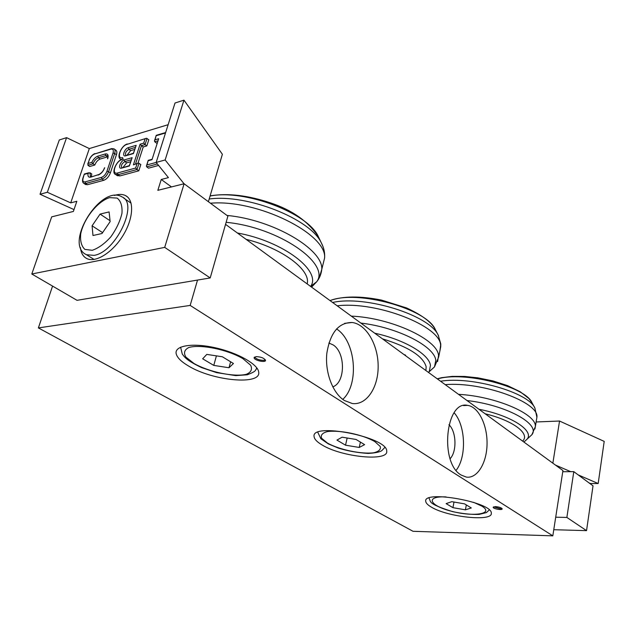 <?xml version="1.0" encoding="UTF-8"?>
<svg xmlns="http://www.w3.org/2000/svg" width="636" height="636" viewBox="0 0 636 636"><rect width="100%" height="100%" fill="white"/><g stroke="black" fill="none" stroke-linecap="round" stroke-linejoin="round"><path stroke-width="0.95" d="M456.131 470.354C466.784 456.879 465.671 425.516 454.144 412.796M450.113 458.715C457.085 451.512 456.386 431.447 448.944 424.705M461.219 475.084C439.373 463.215 445.574 400.068 467.619 405.378C478.471 406.746 487.415 424.92 487.049 443.928C486.85 462.96 477.302 478.805 466.355 477.087L461.219 475.084M342.772 399.384C359.571 384.335 355.731 340.824 336.524 328.923M332.763 386.855C345.491 382.705 345.714 352.598 333.145 344.911L328.868 343.043M344.402 400.513C332.739 393.215 324.829 372.33 326.832 353.33C330.179 332.779 338.591 322.5 352.05 322.492C366.145 324.042 378.158 344.664 378.158 366.121C378.38 387.61 366.479 405.506 352.272 403.51L344.402 400.513M322.245 445.049C317.197 442.092 314.486 439.333 314.12 436.765C310.241 421.875 387.666 437.051 386.72 451.107C388.683 461.823 341.794 457.117 322.245 445.049M493.552 506.852L500.119 508.657L501.939 508.426M495.349 506.622C499.109 506.932 501.391 507.679 502.186 508.864C502.392 510.454 492.948 508.8 493.154 507.282L495.349 506.622M431.264 507.051C427.758 505 425.913 503.1 425.738 501.359C422.797 489.744 492.55 502.202 491.31 513.212C492.805 521.965 447.235 517.044 431.264 507.051M254.495 357.074C256.427 359.197 259.567 360.302 263.9 360.374L265.403 359.928M255.966 356.629C260.816 356.788 263.988 357.996 265.498 360.254C266.047 363.013 254.154 360.453 254.122 357.806L255.966 356.629M188.59 366.034C181.045 361.598 176.888 357.392 176.116 353.433C174.701 345.555 192.843 342.661 215.405 347.805C237.951 352.837 258.049 364.364 258.693 372.068C261.404 385.503 212.973 380.956 188.59 366.034M225.549 224.357L562.94 470.537L552.819 535.846L413.034 531.298L38.383 327.914L52.573 286.089M197.526 280.071L190.164 305.423L552.819 535.846M190.164 305.423L38.383 327.914M553.765 529.708L586.543 530.647L593.022 485.848L573.799 471.65L562.757 471.737M589.079 482.931L590.462 483.527L598.174 483.527L578.203 474.901M570.731 471.673L555.451 465.075M598.174 483.527L604.2 441.392L559.545 421.032L536.116 421.97M552.859 463.183L559.545 421.032M555.705 517.203L566.867 517.434L573.799 471.65M566.867 517.434L586.543 530.647M91.799 162.379L93.023 163.802C94.263 160.733 96.044 158.722 98.373 157.768L97.833 156.154C95.408 157.076 93.405 159.151 91.799 162.379L88.094 163.46L87.919 165.273L93.023 163.802L94.788 165.042L89.684 166.505L87.919 165.273M85.105 181.88L85.661 183.502L102.014 179.042L101.458 177.404L85.105 181.88C82.998 182.182 82.354 180.847 83.173 177.873L84.334 174.01L88.73 172.809M84.365 174.383L89.97 172.769L91.751 173.994L91.425 176.577M107.858 156.79L100.138 159.024C97.809 159.97 96.028 161.973 94.788 165.042M114.385 149.11L115.816 150.152C116.937 150.891 117.143 152.417 116.428 154.739L110.378 172.936C108.867 176.721 106.673 179.169 103.803 180.29L87.45 184.718L85.423 184.416M133.536 153.181L136.168 145.342L133.417 153.181M129.506 165.559L132.145 157.672L129.378 165.559M123.146 159.262L122.597 157.601C116.046 159.739 120.625 145.978 126.954 144.388L146.439 138.266L148.816 139.753L146.829 145.906L145.064 144.587L147.051 138.425M145.04 139.022L143.712 143.132L145.064 144.587L141.47 145.636L140.127 144.181L133.401 164.851L137.75 163.277M133.401 164.851L138.441 163.078L140.818 164.541L138.799 170.806L137.002 169.51L139.03 163.237M136.994 163.85L135.643 168.031L137.002 169.51L118.073 174.669L117.517 173C110.958 175.067 115.585 161.154 121.921 159.644M138.799 170.806L119.87 175.934L117.048 175.488M208.401 201.707L222.377 154.262L183.955 100.154L175.019 103.008L156.162 162.434L146.956 164.931L146.407 166.012L146.701 166.863L157.386 163.953M146.956 164.931L148.228 160.328L151.877 159.35M148.307 160.709L151.996 159.692L158.682 138.735L155.001 139.817L154.453 140.898L154.747 141.764L157.792 140.866M155.001 139.817L156.241 135.309L165.638 132.558M157.14 142.917L156.512 143.1L154.747 141.764M134.633 149.452L130.65 150.605L127.152 155.017M130.626 161.727L126.636 162.848L123.114 167.34M146.829 145.906L143.235 146.956L141.47 145.636L135.548 163.881M143.235 146.956L137.988 163.174M158.595 165.44L148.498 168.174L146.701 166.863M184.043 183.78L165.145 159.97L156.162 162.434L168.437 177.619L161.242 179.479L157.839 190.331L184.106 183.764L164.7 247.38L31.8 274.005L51.683 216.86L73.379 211.438L76.845 201.286L70.707 202.876L47.334 192.263L66.581 137.654L89.326 148.578L168.135 124.696M89.326 148.578L70.707 202.876M114.464 195.459C118.829 194.004 122.541 194.067 125.61 195.642C134.458 200.094 133.465 218.649 122.994 235.543C112.636 252.5 95.67 263.081 86.822 258.566C83.109 256.674 80.979 252.993 80.43 247.523M47.334 192.263L40.036 194.258L74.007 209.602M40.036 194.258L59.299 139.976L66.581 137.654M183.955 100.154L165.145 159.97M184.106 183.764L227.903 216.121L210.206 277.94L77.036 300.327L31.8 274.005M171.466 186.92L161.242 179.479M210.206 277.94L164.7 247.38M102.014 233.499L92.983 235.519L92.077 225.812L100.075 214.101L109.098 211.923L110.139 221.606L102.014 233.499M92.077 225.812L102.595 232.641M110.044 220.716L100.075 214.101M403.932 354.514L405.506 355.087L405.657 355.77M405.506 355.087L405.402 355.588M356.073 439.468L364.611 444.643L359.229 447.45L345.531 445.192L336.945 440.096L342.104 437.186L356.073 439.468M359.229 447.45L360.421 442.1M347.161 438.013L345.531 445.192M222.362 356.772L233.452 363.506L229 367.751L213.775 365.406L202.661 358.799L206.795 354.403L222.362 356.772M229 367.751L230.622 361.789M216.415 355.866L213.775 365.406M464.542 503.855L471.308 507.957L465.425 509.834L452.935 507.671L446.114 503.617L451.83 501.669L464.542 503.855M465.425 509.834L466.323 504.936M453.993 502.043L452.935 507.671M103.803 180.29L102.014 179.042C104.884 177.921 107.079 175.472 108.597 171.68L106.943 171.259C105.679 174.415 103.851 176.466 101.458 177.404M83.173 177.873L82.911 178.16C82.179 180.902 82.521 182.651 83.936 183.406L85.661 183.502L87.45 184.718M83.69 183.248L85.725 184.623M110.378 172.936L108.597 171.68L114.663 153.467L113.025 153.045L106.943 171.259M116.428 154.739L114.663 153.467C115.378 151.137 115.172 149.611 114.051 148.872L111.642 148.601L110.918 149.15C113.105 148.768 113.804 150.072 113.025 153.045M111.221 148.729L94.605 153.992L110.918 149.15M88.07 173.342C87.577 176.283 88.452 177.547 90.717 177.142L98.469 174.638M91.035 176.705L90.479 176.681L89.97 172.769M87.776 163.913L89.279 160.002C90.511 156.949 92.292 154.946 94.605 153.992M90.717 177.142L98.898 174.518C101.569 173.087 103.406 170.933 104.415 168.055L104.479 167.872M88.094 163.46L89.279 160.002M98.143 175.083C100.997 173.962 103.175 171.513 104.686 167.753M107.73 158.674C108.676 155.097 107.85 153.53 105.25 153.976L105.799 155.605L107.524 155.78M100.138 159.024L98.373 157.768L105.799 155.605L107.564 156.861M105.25 153.976L97.833 156.154M136.168 145.342L128.329 147.647L128.885 149.309L135.293 147.441M133.385 153.228L125.65 155.804L133.488 153.546M128.329 147.647C124.41 148.617 121.595 157.132 125.65 155.804M125.936 155.375L125.88 155.375C124.918 153.26 125.92 151.233 128.885 149.309L130.65 150.605M135.643 168.031L117.517 173M143.712 143.132L140.127 144.181M132.145 157.672L124.298 159.898C120.379 160.829 117.541 169.422 121.595 168.127L129.442 165.948M124.298 159.898L124.855 161.568L131.27 159.755M129.339 165.606L121.595 168.127M121.905 167.681L121.858 167.673C120.864 165.535 121.866 163.492 124.855 161.568L126.636 162.848M126.954 144.388L145.739 138.473M115.339 174.296L118.073 174.669L119.87 175.934M151.996 159.692L158.682 138.735M156.329 135.675L165.519 132.948M92.268 250.298L84.882 249.407C81.408 246.156 80.025 240.949 80.724 233.786C83.904 218.466 97.626 201.254 109.638 197.629L117.159 198.09C120.872 201.04 122.462 206.128 121.953 213.362C120.029 221.344 116.309 229.191 110.783 236.91C104.614 243.723 98.445 248.183 92.268 250.298M94.025 255.37C115.704 252.381 138.902 203.536 122.088 196.953C100.949 183.621 63.258 244.558 86.464 254.71L94.025 255.37M428.529 372.458L429.292 371.376L430.445 365.398C429.236 354.363 404.472 339.6 374.747 333.216M382.451 338.845C408.463 346.851 423.027 356.144 426.144 366.702L425.913 370.55M360.843 323.072C397.802 327.365 434.873 346.485 435.787 360.461L434.483 366.916L428.855 371.941M437.584 361.59L438.538 355.651C437.958 339.656 391.291 317.801 351.31 316.116M337.183 305.813C376.814 301.027 440.668 326.157 440.621 345.388L439.905 350.881M438.625 335.991L438.244 335.252C429.825 315.337 365.501 295.048 332.612 302.474M330.06 300.613C357.17 289.507 426.7 308.762 435.27 329.456L435.549 330.005M374.85 441.623L380.28 446.52C381.004 449.485 378.778 451.576 373.61 452.8C361.224 454.335 339.401 449.739 327.453 443.085L321.633 438.276C320.433 435.247 322.285 433.029 327.206 431.621C339.409 429.705 362.957 434.627 374.85 441.623M226.13 222.314C278.751 227.227 330.879 263.781 316.649 281.804L310.622 286.431C321.951 271.159 283.473 241.235 237.387 232.991M246.092 239.351C282.384 248.175 311.131 270.205 307.132 283.887M319.208 277.916L321.8 269.251C321.212 274.195 319.495 278.385 316.649 281.804L311.568 287.122M210.444 203.218C257.381 199.06 327.222 234.064 324.599 258.009L321.8 269.251C323.175 249.36 273.297 219.706 226.996 215.445M322.857 246.267L321.299 242.825C323.891 247.714 324.988 252.778 324.599 258.009L322.683 265.705M210.079 196.023C244.947 189.019 307.888 213.132 318.27 236.457L321.299 242.825C310.662 219.118 247.491 193.726 209.196 199.004M210.126 195.864C227.887 192.978 248.048 195.339 270.594 202.932C292.075 210.071 307.967 221.249 318.27 236.457L319.375 238.778M242.92 358.656L250.624 365.199C252.587 369.301 251.117 372.346 246.219 374.35C233.921 377.212 209.347 372.1 194.067 363.538L185.943 357.154C183.375 352.988 184.345 349.768 188.852 347.495C200.753 344.028 227.545 349.554 242.92 358.656M180.608 347.192L182.278 354.061C184.535 356.868 185.799 360.095 201.676 367.632L216.542 372.617L235.757 375.622L247.293 374.787C257.214 370.979 254.941 370.359 256.896 368.005M256.403 368.975L257 368.149M523.929 442.068L527.3 438.975C534.025 430.333 510.716 415.38 478.964 409.266M485.173 413.79C513.188 420.531 530.583 433.863 522.609 441.106M467.047 400.569C505.835 404.886 540.759 424.069 531.871 434.73L528.341 438.005M534.9 429.03L535.337 426.7C537.046 414.211 495.603 396.252 458.508 394.336M445.208 384.629C482.565 381.528 539.543 402.302 536.895 417.288L536.546 419.418M437.465 378.984C463.31 370.78 525.439 386.45 531.974 402.707L534.884 408.042C528.46 392.436 471.411 376.051 440.557 381.234M473.621 502.345L481.85 506.113C494.697 513.912 473.748 517.124 451.783 511.32C429.427 505.795 424.578 495.913 446.075 496.923M467.611 405.378L463.525 405.593M352.042 322.492L344.593 323.366M254.122 357.814L254.257 357.297M82.974 177.985L84.286 174.145M89.08 160.113C90.431 156.83 92.371 154.651 94.899 153.578M107.564 155.82L107.357 155.677C107.921 155.741 107.969 156.782 107.516 158.793M127.248 143.967C121.007 145.747 116.309 157.982 120.705 159.143L121.317 159.572M122.661 159.079C116.364 160.232 110.99 173.342 115.688 174.526L117.485 175.79M146.574 165.495L148.196 160.439M154.62 140.381L156.21 135.412M125.618 195.642L127.47 196.929M86.464 254.71L94.072 259.456M123.781 198.122L131.088 203.162M428.457 372.41L434.483 366.916L438.649 357.058L440.724 346.811L440.78 343.941L438.244 335.252L435.27 329.456C431.661 322.341 422.113 315.17 406.611 307.951L381.544 300.105C360.238 295.859 343.058 296.018 329.997 300.566M317.801 432.313L320.862 438.753L328.343 443.912L338.432 448.126C347.574 450.964 357.456 452.729 368.077 453.428C374.835 453.047 379.382 452.148 381.703 450.733L384.804 447.442M534.884 408.042L536.895 417.288L535.337 426.7L531.871 434.73L523.921 442.068M437.218 378.802L441.67 377.673L452.228 376.385L464.534 376.433L477.835 377.832L492.908 380.916L507.528 385.615L520.24 391.768L528.929 398.557L531.974 402.707M428.91 498.052C431.645 501.653 425.627 503.06 452.633 511.646C462.436 513.721 471.252 514.643 479.099 514.413L486.429 512.576L489.283 509.945"/></g></svg>
